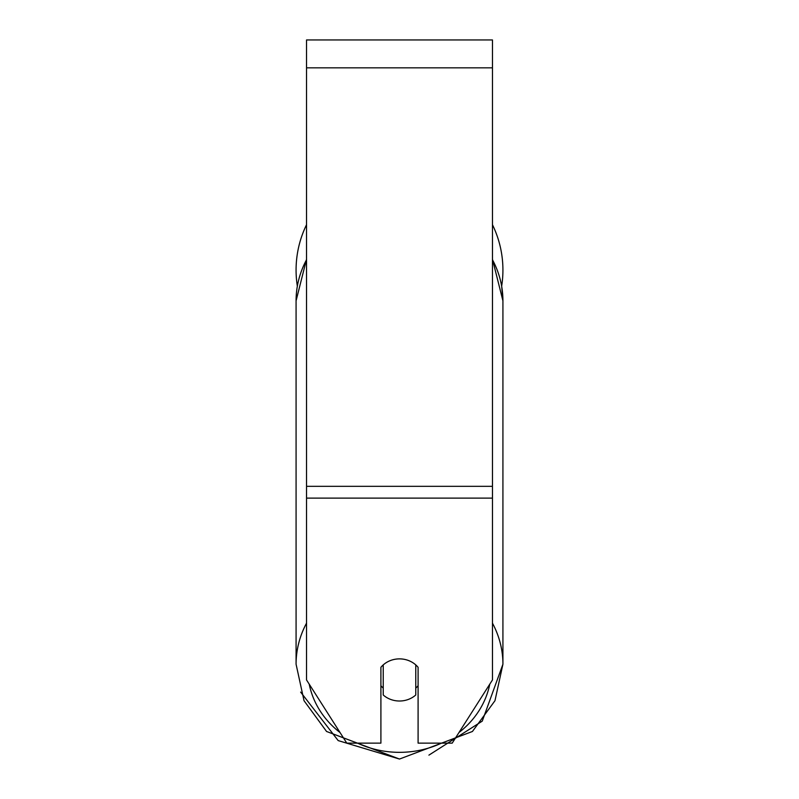 <?xml version="1.0" encoding="UTF-8"?>
<svg xmlns="http://www.w3.org/2000/svg" width="799" height="799" viewBox="0 0 799 799"><rect width="100%" height="100%" fill="white"/><g stroke="black" fill="none" stroke-linecap="round" stroke-linejoin="round"><path stroke-width="1.2" d="M399.5 701.013A23.241 21.064 0 0 1 383.23 694.99L383.23 664.898A23.241 21.064 0 0 1 399.5 658.885A23.241 21.064 0 0 1 415.77 664.898L415.77 694.99A23.241 21.064 0 0 1 399.5 701.013M383.23 688.109A23.241 21.064 0 0 1 380.903 685.712M418.097 685.712A23.241 21.064 0 0 1 415.77 688.109M492.464 498.117L492.464 39.95L306.536 39.95L306.536 679.949L346.786 743.13L380.903 743.13L380.903 667.305A23.241 21.064 0 0 1 418.097 667.305L418.097 743.13L452.214 743.13L492.464 679.949L492.464 498.117L306.536 498.117M502.921 270.032A103.421 103.421 0 0 0 492.464 224.719A103.421 103.421 0 0 1 501.672 286.092L502.921 300.814L502.921 664.229A103.421 93.733 180 0 0 492.464 623.16M297.328 286.092A103.421 103.421 0 0 1 306.536 224.719A103.421 103.421 0 0 0 296.079 270.032M306.536 623.16A103.421 93.733 180 0 0 296.079 664.229L304.029 700.703L326.561 731.475L399.5 759.05L472.439 731.475L494.971 700.713L502.921 664.229L482.256 721.117L428.913 755.135M441.477 743.13A91.805 83.196 0 0 1 399.5 752.338A91.805 83.196 0 0 1 357.523 743.13M340.034 732.523A91.805 83.196 0 0 1 309.203 684.124M306.536 259.246L296.079 300.814A103.421 93.733 0 0 1 306.536 259.745M489.797 684.124A91.805 83.196 0 0 1 458.966 732.523M492.464 259.745A103.421 93.733 0 0 1 502.921 300.814L492.464 259.246M492.464 67.835L306.536 67.835M492.464 486.331L306.536 486.331M296.079 300.814L296.079 664.229M399.5 759.05L338.177 740.593L300.634 692.084"/></g></svg>

